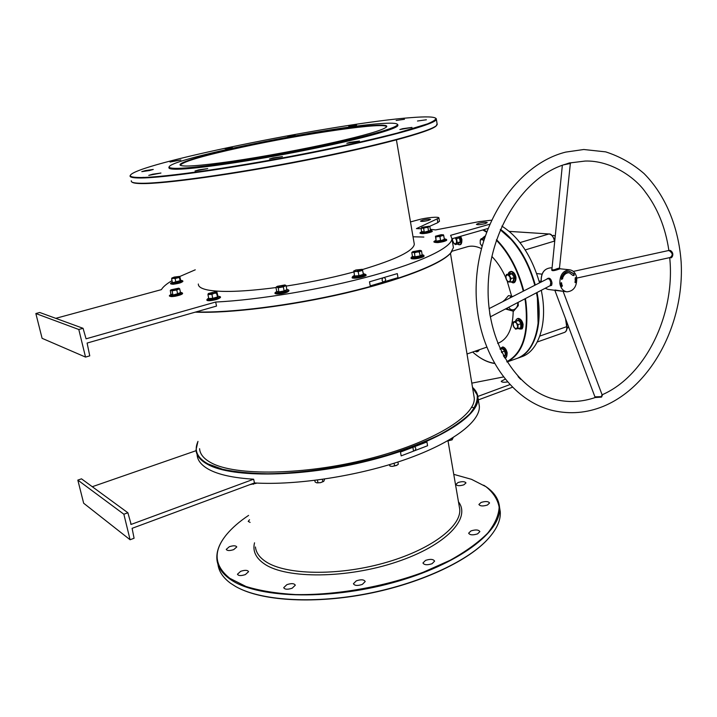 <?xml version="1.0" encoding="UTF-8"?>
<svg xmlns="http://www.w3.org/2000/svg" width="717" height="717" viewBox="0 0 717 717"><rect width="100%" height="100%" fill="white"/><g stroke="black" fill="none" stroke-linecap="round" stroke-linejoin="round"><path stroke-width="1.08" d="M334.418 142.289C303.318 149.279 262.709 156.808 231.654 161.343C199.631 165.869 182.45 167.124 180.11 165.089C178.13 162.508 204.372 154.962 240.07 147.236C305.505 132.806 394.977 120.008 386.185 127.232C382.313 130.27 365.061 135.289 334.418 142.289M386.355 127.079C389.053 121.2 303.228 133.712 240.294 147.585C204.193 155.499 184.269 161.271 180.532 164.901L180.585 165.403L180.11 165.089M451.531 251.972L450.294 253.495C440.543 264.412 399.871 280.428 345.092 293.217C290.385 305.998 229.189 313.526 195.239 312.155M196.073 311.913C230.515 313.087 291.685 305.424 346.105 292.635C400.579 279.845 440.901 263.928 450.608 253.065L453.404 247.688L453.081 245.725M197.973 441.502C193.814 450.348 197.157 457.822 207.984 463.917L222.629 469.285C235.158 471.956 250.17 473.444 267.665 473.758C304.277 473.328 349.116 466.292 388.444 454.721C407.471 448.636 424.374 442.057 439.145 435.004C452.337 427.852 462.582 420.78 469.85 413.799C475.326 407.014 477.773 400.758 477.208 395.031L472.521 387.467M472.503 387.341C475.98 390.451 477.809 394 477.997 397.989C479.512 416.326 435.246 443.966 369.013 460.637C302.87 477.414 232.03 478.114 207.715 464.401C200.294 460.35 196.395 455.546 196.01 449.998L197.946 441.376M177.601 168.343C196.772 168.145 255.494 159.443 309.78 148.455C364.164 137.467 400.167 127.142 397.308 124.256C396.196 123.073 390.523 122.867 380.27 123.638C328.87 127.07 180.012 156.673 169.759 166.057C167.886 167.67 170.503 168.432 177.601 168.343M397.263 124.202L397.818 125.125C397.066 128.648 359.056 139.107 305.559 149.772C252.142 160.438 196.055 168.638 177.314 168.827C171.246 168.898 168.45 168.352 168.925 167.178L169.221 166.747M472.673 352.029L473.955 353.149C480.623 358.823 487.327 362.184 494.085 363.232M506.794 361.673C522.702 353.32 528.913 333.414 525.418 301.938L524.907 298.828M525.382 298.577L525.928 301.875C529.433 333.674 523.123 353.705 506.991 361.977L517.163 358.383C528.608 353.804 535.581 342.054 538.082 323.125L537.409 298.102L536.495 292.787M494.201 363.429C488.241 362.47 482.29 359.692 476.357 355.094M537.454 297.976L538.126 322.874L537.356 328.225C539.014 319.038 539.041 308.955 537.454 297.976L536.567 292.751L537.454 297.976M516.625 358.581L517.163 358.383M248.584 515.398C239.379 521.564 232.03 527.954 226.545 534.577C212.958 551.149 214.06 565.74 229.843 578.332L245.985 586.479C259.823 590.754 276.323 593.452 295.476 594.563C335.475 595.352 383.47 586.99 423.191 572.265L450.213 560.237C465.898 551.463 478.373 542.446 487.65 533.197C494.909 524.037 498.745 515.362 499.149 507.161C497.679 499.399 493.278 492.57 485.947 486.682L471.526 479.332L453.762 474.349M483.715 485.212L486.305 486.906C494.47 492.552 498.889 499.399 499.561 507.439C501.972 531.351 458.62 564.799 392.522 582.787C326.522 600.918 254.956 597.942 229.583 578.816C221.903 573.188 217.681 566.797 216.937 559.636C216.265 552.377 218.775 544.911 224.466 537.257M488.913 537.965L486.646 540.43C466.167 561.976 419.517 583.62 367.696 593.748C315.883 603.866 265.272 601.178 239.559 588.532M217.941 564.252C218.802 571.341 223.014 577.687 230.587 583.279L235.696 586.533C259.841 600.308 310.766 604.099 364.057 594.241C417.348 584.4 465.951 562.209 486.933 540.107C496.433 529.997 500.878 520.551 500.269 511.768L499.57 507.457L500.269 511.768M139.967 177.493C163.404 177.771 242.713 166.272 317.299 151.197C348.865 144.744 375.529 138.695 397.29 133.057L427.61 123.835C433.202 121.487 435.945 119.658 435.837 118.368C434.135 116.683 425.79 116.441 410.814 117.651C339.795 122.885 147.146 161.2 131.157 174.348C128.746 176.391 131.686 177.44 139.967 177.493M435.73 118.242L436.384 119.443C435.622 124.122 384.679 138.3 311.321 152.882C238.035 167.482 162.571 178.255 139.681 177.986C132.69 177.941 129.508 177.189 130.118 175.71L130.44 175.208M436.805 125.179L436.097 126.022C430.325 131.803 377.025 146.313 305.792 160.303C234.611 174.303 163.601 184.09 141.339 183.579C136.167 183.498 133.075 183.014 132.062 182.136M131.256 180.747L131.381 181.616C132.134 182.62 135.298 183.176 140.864 183.256C163.162 183.758 234.378 173.935 305.765 159.891C377.214 145.856 430.648 131.336 436.429 125.565L437.074 123.683M250.099 522.406L248.199 521.376L249.525 519.744M233.706 549.616C229.619 550.925 227.137 550.844 226.249 549.383L229.332 546.721C233.401 545.422 235.884 545.503 236.771 546.963L233.706 549.616M245.384 574.577C241.055 575.993 238.411 575.876 237.461 574.227L240.661 571.315C244.981 569.907 247.616 570.024 248.575 571.673L245.384 574.577M292.186 588.191C287.598 589.715 284.774 589.544 283.717 587.68L286.854 584.669C291.425 583.163 294.239 583.333 295.305 585.197L292.186 588.191M362.345 584.391C357.568 585.968 354.592 585.744 353.427 583.719L356.313 580.842C361.081 579.273 364.039 579.506 365.213 581.532L362.345 584.391M432.064 563.714C427.233 565.283 424.195 565.032 422.949 562.979L425.522 560.398C430.334 558.848 433.364 559.09 434.61 561.142L432.064 563.714M477.594 533.86C472.87 535.348 469.886 535.124 468.64 533.197L470.935 530.93C475.64 529.451 478.615 529.684 479.87 531.611L477.594 533.86M487.435 505.019C482.944 506.39 480.103 506.22 478.911 504.481L481.053 502.465C485.526 501.093 488.358 501.273 489.559 503.002L487.435 505.019M463.89 484.809C459.66 486.081 456.998 485.956 455.904 484.423L458.011 482.532C462.223 481.268 464.876 481.394 465.978 482.926L463.89 484.809M396.151 120.474L404.469 119.291L396.151 120.474M287.634 136.293L295.081 135.208L287.634 136.293M225.084 148.724L232.398 147.648L225.084 148.724M417.491 121.012L426.391 119.775L417.491 121.012M402.622 128.693L399.853 129.553L411.988 127.411L402.622 128.693M349.932 142.333L346.795 143.301L356.358 142.002L359.468 141.034L349.932 142.333M273.105 157.892L269.547 158.986L282.435 156.62L273.105 157.892M198.878 169.83L195.015 171.005L207.715 168.603L198.878 169.83M152.694 174.213L148.769 175.369L160.949 173.039L152.694 174.213M145.524 170.574L141.787 171.65L149.557 170.521L153.268 169.445L145.524 170.574M143.696 177.431L143.059 177.35M173.442 161.074L170.037 162.042L180.863 159.99L173.442 161.074M348.74 126.174L356.528 125.045L348.74 126.174M507.269 381.973C503.701 382.493 501.685 382.26 501.219 381.283L504.974 379.257M198.331 284.004C198.206 286.612 201.199 288.575 207.303 289.901C220.728 292.536 243.619 291.756 275.973 287.562M286.173 286.092C313.437 281.853 338.854 276.341 362.417 269.565M362.47 269.547C396.017 259.429 413.297 250.995 414.309 244.264L414.067 242.857M168.97 167.715C168.791 168.791 171.605 169.293 177.404 169.221C196.135 169.051 252.223 160.868 305.639 150.194C359.127 139.528 397.137 129.051 397.89 125.511L397.854 125.009M485.068 223.677C480.381 224.762 477.486 224.995 476.393 224.358L478.589 223.31C483.258 222.225 486.144 221.992 487.246 222.629L485.068 223.677M422.707 220.119L420.485 221.132C421.426 221.661 424.034 221.428 428.318 220.442L430.532 219.438C429.582 218.909 426.974 219.142 422.707 220.119M412.929 447.623L413.485 450.814L414.462 450.769C416.138 449.425 416.236 448.143 414.749 446.933M382.797 278.071C381.641 279.8 381.91 281.046 383.586 281.808L384.222 281.754C386.069 280.302 386.078 278.931 384.249 277.649M508.756 307.243C509.993 309.412 511.696 310.21 513.883 309.636C516.607 308.409 517.925 306.034 517.826 302.52M512.798 296.515L511.176 296.004L509.796 298.048M507.546 307.88L507.546 309.224L513.506 311.241L505.413 308.982M504.867 299.814L502.716 301.669M370.241 285.904L369.497 281.808L397.299 273.607L398.007 277.658L370.241 285.904L398.007 277.658M491.441 220.209L479.323 221.607L435.56 229.924L430.308 229.297M35.85 313.535L78.798 329.497L83.064 328.305L39.74 312.487L35.85 313.535L42.097 338.316L85.529 357.084L89.759 355.856L87.107 343.058L216.534 306.069L215.665 302.027C258.712 299.993 323.107 289.193 372.67 275.561C422.331 261.92 451.62 247.419 451.943 238.743L450.626 235.328L489.639 224.251M426.92 441.95L427.583 445.732L401.17 455.878L400.471 452.06L426.92 441.95M197.103 454.829C197.498 460.448 201.414 465.315 208.844 469.438C218.568 474.708 233.5 477.961 253.648 479.198L131.157 524.414L127.886 512.763L123.862 514.223L130.091 539.749L134.079 538.252L132.107 528.33L254.454 482.944L253.648 479.198M254.454 482.944C296.874 485.517 358.885 475.918 405.939 459.292C453.09 442.649 480.157 421.533 479.368 406.36L478.822 403.017M460.932 244.318L461.936 239.675L460.699 236.278M506.363 357.003L507.188 352.925C506.417 349.502 504.938 347.494 502.76 346.92M522.209 328.843L523.132 324.532C522.379 321.082 520.883 319.056 518.633 318.438M514.958 281.996L515.98 277.407C515.263 274.046 513.82 272.048 511.651 271.429M497.741 343.353L498.127 343.219C507.806 339.195 512.834 328.511 513.202 311.196M199.586 448.699C199.962 454.139 203.807 458.835 211.139 462.797C234.997 476.079 303.963 475.299 368.242 458.979C432.62 442.756 475.729 415.896 474.26 398.034L473.74 394.852M512.261 387.305L478.311 399.907M196.082 450.688L92.287 486.718M130.619 524.01L131.157 524.414M511.606 296.139L507.242 281.261M505.718 277.578C501.918 269.072 497.293 262.028 491.853 256.435M481.394 248.593C476.222 246.101 471.419 245.519 466.982 246.863L452.077 251.21M508.057 236.278L511.158 239.505C521.958 251.649 529.863 266.903 534.855 285.249C529.263 264.923 520.327 248.602 508.057 236.278M483.482 229.772L486.682 231.636M496.54 239.657C509.169 252.626 518.239 269.709 523.76 290.914M534.783 285.285C529.764 266.849 521.824 251.524 510.97 239.317L500.287 229.763M523.285 291.156C517.844 270.121 508.864 253.128 496.352 240.195M486.502 232.12L482.792 229.969M478.499 351.097L479.225 349.762M423.855 237.058L413.028 236.78M195.257 269.816L179.528 276.61M172.008 280.634C166.577 283.851 163.037 286.854 161.388 289.632L55.756 318.339M421.3 228.723L416.443 228.606L438.921 218.049C439.396 216.373 426.4 217.52 418.092 219.859L410.483 221.929M507.546 309.224L505.566 308.91M513.506 311.241L518.283 305.675L518.14 302.359M511.176 296.004L508.487 295.628L503.71 301.158M215.665 302.027L86.076 338.818L83.064 328.305M487.883 228.508L451.943 238.779L453.404 247.688M437.253 219.294L437.809 222.637L429.519 226.384M437.809 222.637L439.44 221.23M78.798 329.497L85.529 357.084M471.813 383.138L503.191 377.008M509.706 384.679L477.854 396.438M518.095 376.649L520.479 379.132M130.091 539.749L83.656 503.226L77.83 480.103L123.862 514.223M127.886 512.763L81.514 478.839L77.83 480.103M401.17 455.878L427.583 445.732M602.513 394.852L601.563 397.101L595.244 397.523C582.607 401.834 569.961 402.649 557.315 399.961C518.66 392.199 486.502 344.187 488.152 286.585C489.442 229.082 525.238 175.54 566.08 164.068L569.334 162.947L570.974 162.795L570.347 163.476L563.661 164.838M576.755 278.088L669.911 257.573L671.533 256.426L672.358 254.194C671.031 251.873 669.705 250.672 668.378 250.574L670.422 250.448C672.833 252.196 673.433 254.311 672.214 256.776L671.3 257.788L669.768 257.6M562.352 165.286L551.929 269.233C552.323 270.219 553.981 270.058 556.894 268.75L559.493 268.015L560.102 268.794L557.288 269.762C552.852 271.16 551.068 270.927 551.947 269.063M560.049 268.794L569.522 269.771C573.439 270.408 575.85 273.177 576.755 278.079C576.871 286.603 573.6 291.183 566.959 291.837C563.141 291.147 560.784 288.395 559.869 283.582C559.726 275.113 562.944 270.515 569.522 269.771M490.294 316.869L550.208 285.644L550.755 282.83C550.28 279.711 549.141 278.393 547.349 278.868L489.102 308.624M546.471 279.316C549.061 277.094 550.889 278.205 551.965 282.632L551.633 285.339L549.589 285.966M570.347 163.503L559.493 268.015M489.666 312.944L490.096 315.659M595.2 396.833L595.11 397.568L595.2 396.833L601.249 396.653L602.101 394.789C645.578 376.031 675.611 314.351 669.705 257.618M537.033 292.509L537.965 297.913C542.572 327.723 533.403 352.854 517.692 358.195L521.429 356.86M562.029 291.201L554.519 290.242M554.985 290.018L566.735 291.801M541.326 290.268L542.402 296.453C546.972 326.199 537.741 351.303 521.967 356.663M561.752 285.348L561.321 285.805L561.33 284.981L562.164 285.258L561.321 285.805L561.33 284.981L561.752 285.348M575.115 281.163L576.056 281.189L575.115 281.163M575.034 282.57L575.061 281.808L575.939 281.987L575.814 282.704L575.133 281.978L575.034 282.57L575.061 281.808L575.939 281.987L575.814 282.704L575.133 281.978L575.034 282.57M574.192 273.921L569.379 271.241C565.57 271.241 562.881 273.571 561.33 278.223L561.635 279.513L562.415 278.626C563.732 274.683 566 272.711 569.226 272.72L572.892 275.462L574.093 275.48L574.192 273.921M575.634 280.544L575.159 280.15L575.769 279.675L575.634 280.544L575.159 280.15L575.769 279.675L575.634 280.544M575.276 279.522L575.097 278.814L575.993 278.599L575.168 279.549L575.097 278.814L575.993 278.599L575.276 279.522M575.393 277.73L575.249 278.456L575.366 277.578L575.894 277.82L575.249 278.456L575.366 277.578L575.894 277.82L575.679 278.313L575.393 277.73M560.882 283.52L561.644 283.43L560.748 283.726L561.393 282.892L560.658 283.134L561.536 282.686L560.882 283.52L561.644 283.43L560.748 283.726L561.393 282.892L560.658 283.134L561.536 282.686L560.882 283.52M561.581 283.699L561.859 284.335L560.99 284.757L560.819 284.084L561.716 284.246L561.689 283.645L561.859 284.335L560.99 284.757L560.819 284.084L561.716 284.246L561.581 283.699M561.841 285.787L562.415 285.805L561.814 286.657L561.841 285.787L562.415 285.805L561.814 286.657L561.841 285.787M501.864 226.133C519.018 236.951 531.593 255.852 539.578 282.839M500.466 229.341C516.437 241.02 528.053 259.581 535.312 285.007M668.378 250.574L573.358 271.402M569.217 271.232L574.021 274.127M573.69 274.091L573.609 275.427L574.093 275.48M573.609 275.427L572.928 275.418M569.056 272.702L568.742 272.666C565.516 272.666 563.248 274.629 561.931 278.572L562.415 278.626M561.931 278.572L562.737 278.743M562.253 278.689L561.51 279.209M575.634 280.383L575.751 279.836L575.634 280.383M561.904 285.922L561.805 286.504L561.904 285.922M501.542 348.812L502.25 348.274L504.947 350.9L505.61 355.166L503.818 356.546M501.792 352.647L501.353 351.742M503.657 356.25L505.162 355.103L503.379 355.731M505.61 355.166L504.535 351.097L501.828 352.056M504.947 350.9L502.008 348.641L500.188 349.278M552.377 235.741L553.721 235.337L555.227 236.314M553.963 238.286L555.066 237.954M568.724 327.185L567.013 328.422M566.502 323.546L567.264 323.286M567.022 327.552L568.653 326.979M430.63 230.318L428.766 231.394L424.141 232.227L421.721 231.887M421.793 227.486L421.193 228.105L423.613 228.266L425.728 227.549L422.34 227.854L422.089 227.307L429.107 226.231M425.728 227.549L428.847 226.68L427.95 227.486L425.728 227.549M421.56 232.039L421.193 228.105M421.784 231.618L424.204 231.788L423.613 228.266M424.141 232.227L428.542 231.008L427.95 227.486M428.766 231.394L430.433 230.058L429.85 226.545M435.837 240.419L435.129 240.787C433.677 241.62 434.565 241.943 437.773 241.754C444.164 240.849 446.763 239.962 445.562 239.066L444.316 238.895L444.701 239.666L440.659 240.813L436.214 241.19L435.443 236.234L441.215 234.701L443.482 234.871L441.789 235.759L443.742 235.579L443.393 234.791M437.8 236.476L435.542 236.305L435.784 237.013L441.789 235.759L439.951 236.655L437.8 236.476M436.044 240.007L435.784 237.013M436.214 241.19L440.57 240.374L439.951 236.655M440.659 240.813L444.352 239.299L443.742 235.579M422.349 255.028L420.261 256.345L415.071 257.278L412.409 256.785M412.508 251.846L411.791 252.59L413.064 252.357L412.822 251.649L420.081 250.341L420.35 251.04L416.837 252.052L419.337 251.981L421.488 250.842L420.789 250.511M413.064 252.357L416.837 252.052L414.471 252.859L413.064 252.357M411.791 252.59L412.472 256.498L415.143 256.785L420.01 255.915L422.161 254.759L421.488 250.842M415.071 257.278L414.471 252.859M420.261 256.345L419.337 251.981M412.472 256.498L412.212 256.973M353.822 270.865L354.548 275.991L358.948 275.678L363.277 274.423L363.187 273.482L363.555 273.822L363.653 274.826L359.029 276.17L354.332 276.502L354.431 275.364M353.795 271.931L355.928 271.393L353.705 271.089L355.847 270.004L362.21 269.314L360.293 270.605L355.928 271.393L358.195 271.618L362.533 270.363L362.426 269.386L363.187 273.482M363.653 274.826L362.533 270.363M359.029 276.17L358.195 271.618M354.548 275.991L354.332 276.502M286.997 289.829L284.362 291.407L278.949 292.384L276.654 291.792M276.654 286.692L275.937 287.374L277.004 287.194L277.246 286.325L284.828 284.963L284.613 285.823L280.688 286.943L277.004 287.194L278.223 287.786L283.314 286.872L286.065 285.545L285.052 285.016M275.937 287.374L276.753 291.434L279.047 291.864L284.129 290.95L283.314 286.872M284.362 291.407L284.129 290.95L286.872 289.614L286.065 285.545M278.949 292.384L278.223 287.786M276.753 291.434L276.502 291.927M216.489 291.9L214.132 293.325L216.48 293.065L216.489 291.9L214.939 291.828L208.333 293.522L207.93 294.606L208.781 298.568L212.788 298.308L217.332 297.026L217.86 296.013L217.69 297.43L212.841 298.801L208.566 299.07L208.755 298.424M207.93 294.606L211.927 294.337L214.132 293.325L209.848 294.095L208.235 293.603M216.919 292.034L217.86 296.013M212.841 298.801L211.927 294.337M217.69 297.43L216.48 293.065M208.781 298.568L208.566 299.07M180.576 292.661L177.798 294.185L172.788 295.09L170.924 294.651L170.305 290.43L171.005 289.82L178.703 288.198L178.139 289.005L171.103 290.277L172.053 290.833L176.758 289.982L179.671 288.745L178.793 288.216M170.87 289.946L170.305 290.43M171.148 294.194L172.896 294.606L172.053 290.833M172.788 295.09L177.592 293.764L176.758 289.982M177.798 294.185L177.592 293.764L180.505 292.509L179.671 288.745M172.205 282.821L181.025 280.437L180.37 281.351L175.952 282.543L172.205 282.821L172.394 282.328M171.919 277.981L171.605 278.805L173.29 278.339L171.856 278.053L174.24 277.076L179.393 276.439L177.117 277.64L173.29 278.339L175.118 278.537L179.268 277.425L179.779 276.556L180.666 280.141M172.403 282.373L171.605 278.805M175.952 282.543L175.118 278.537M180.37 281.351L179.268 277.425M447.525 440.919L452.077 439.862L447.327 441.027M453.207 437.54L452.077 439.862M451.692 438.481L451.925 439.888M397.899 462.017L398.311 464.249L396.519 465.458L392.378 466.382L397.263 465.046M389.752 464.58L390.03 466.104L392.378 466.382L390.595 466.229M390.03 466.104L389.277 464.724M394.099 463.236L394.592 465.96M316.932 482.864L320.49 482.684L323.484 481.492M324.631 479.055L323.887 481.161L320.49 482.684L316.618 482.792L315.113 481.994L314.79 480.39M322.363 479.377L322.847 481.788M317.425 480.049L317.998 482.873M250.054 484.62L256.713 483.088M256.507 483.24L249.982 484.611M253.2 483.41L253.397 484.307M516.132 321.028L518.749 320.087L521.259 323.564L521.169 327.714L518.579 328.368M514.107 327.606L512.978 324.048L514.214 321.79L513.273 322.023L513.202 325.894L515.532 329.148L516.482 328.933L514.107 327.606M517.728 326.683L516.482 328.933L517.952 328.538L518.033 324.649L516.598 323.107L517.728 326.683M516.598 323.107L514.214 321.79L515.684 321.386L516.598 323.107M521.169 327.714L517.952 328.538C523.06 330.241 524.217 327.57 521.42 320.517C518.965 317.488 516.984 317.748 515.46 321.279C516.5 318.169 518.274 318.007 520.802 320.786C523.473 327.454 522.541 330.035 518.006 328.52M520.739 327.588L520.802 323.708L518.033 324.649M521.259 323.564L518.454 320.454L515.684 321.386M518.749 320.087L513.273 322.023M509.357 273.536L512.332 273.544L514.367 277.622L513.524 281.351L512.745 281.306M508.694 281.996L506.408 279.917L505.852 276.269L505.736 277.936L507.627 281.745L510.298 282.077L510.423 280.41L508.694 281.996M509.859 276.744L510.423 280.41L511.078 278.581L509.178 274.745L507.573 274.674L509.859 276.744M507.573 274.674L505.852 276.269L506.498 274.441L507.573 274.674M513.524 281.351L510.298 282.077M513.103 281.189L513.892 277.694L511.078 278.581M514.367 277.622L511.983 273.867L509.178 274.745M512.332 273.544L506.498 274.441M483.948 237.883L484.54 237.775M483.823 240.025L481.179 238.689L480.256 240.177L482.227 239.397L483.599 240.751M480.256 240.177L480.238 243.619L482.021 246.209L480.238 243.619L480.256 240.177M484.414 238.161L481.179 238.689M458.593 236.879L459.722 237.703L460.422 242.014L458.288 243.789M456.657 240.787L456.12 243.735L454.058 243.565L455.51 244.587L457.24 242.74L456.586 238.689L455.304 237.82L456.657 240.787M452.454 238.636L452.544 240.455L452.552 238.609M452.544 240.455L454.058 243.565L452.544 240.455M455.51 244.587L458.235 243.798L459.973 241.952L457.24 242.74M460.422 242.014L459.319 237.91L456.586 238.689M459.722 237.703L458.145 237.013M255.44 546.972C256.005 552.583 259.491 557.503 265.899 561.716C285.653 574.926 337.017 576.154 383.55 563.177C430.164 550.289 461.452 526.61 459.74 509.24L448.035 440.991M458.468 501.828C471.257 518.221 446.359 545.404 396.6 561.967C346.992 578.673 286.37 578.977 264.627 564.091C255.817 558.131 252.456 551.032 254.535 542.814M550.916 267.853L550.728 267.835C544.221 268.561 541.057 273.06 541.218 281.351L541.317 281.951M545.153 288.279L548.245 289.444L545.135 288.288M556.894 268.75L557.288 269.762M550.844 283.923L552.027 283.878M602.128 394.87L563.123 291.344M672.214 256.776L671.533 256.426M520.004 242.588L548.98 233.966L509.303 231.403M539.784 336.085L566.69 326.674L565.552 318.751M554.635 242.283L554.465 241.091L525.211 249.937M564.512 332.392L564.566 332.374C566.296 331.568 567.004 329.668 566.69 326.674L566.762 326.423M554.743 241.172L554.465 241.091C553.596 236.924 551.767 234.549 548.98 233.966L509.267 231.376M549.321 234.002L549.123 233.948C551.221 233.787 553.085 236.117 554.716 240.957L554.546 240.903M507.027 352.889C506.041 349.018 504.401 347.145 502.079 347.261M504.418 357.622C506.085 357.407 506.767 355.919 506.471 353.131C504.508 347.449 502.366 346.051 500.036 348.955M421.453 232.828C420.314 233.769 422.08 233.885 426.749 233.195C431.078 232.281 432.548 231.6 431.159 231.143M421.793 231.699L421.264 231.976C419.947 232.971 421.73 233.106 426.624 232.389C430.962 231.483 432.503 230.793 431.258 230.309L431.114 230.291M437.988 242.588C444.146 241.728 446.691 240.858 445.624 239.98M434.852 240.93C432.88 241.952 433.91 242.507 437.944 242.597C445.965 241.324 448.51 240.15 445.562 239.066L445.391 239.048M412.526 258.819C416.263 259.33 426.481 256.561 423.129 255.951M412.472 256.552L411.208 257.412L412.23 257.932C416.236 258.478 426.991 255.458 422.896 254.956L422.645 254.92M352.898 277.64C352.647 279.245 365.975 276.843 365.509 275.373M354.288 275.489L352.558 276.717C352.298 278.357 365.984 275.893 365.5 274.396L364.353 273.921M276.188 293.038C273.419 294.857 283.851 293.871 287.517 291.962M276.753 291.577L276.466 291.738C271.725 293.952 283.206 293.19 287.463 290.994C288.808 290.304 288.834 289.856 287.562 289.65L287.311 289.623M207.885 299.787C207.249 301.068 210.018 301.006 216.211 299.581M208.71 298.209L208.047 298.577C206.353 300.19 209.032 300.217 216.077 298.666C219.716 297.528 220.702 296.775 219.017 296.399L218.784 296.381M170.709 295.736C169.651 296.686 171.184 296.847 175.324 296.22M170.619 294.723L170.691 294.687C169.042 295.816 170.529 296.04 175.136 295.359C180.809 294.104 182.871 293.163 181.338 292.518L181.15 292.5M170.332 294.893C168.065 296.264 169.741 296.704 175.342 296.22C180.774 295.028 182.817 294.104 181.491 293.459M172.349 282.157L171.614 282.579C170.413 283.278 170.933 283.565 173.147 283.448C179.734 282.462 182.62 281.485 181.822 280.508L181.661 280.499M173.424 284.246C179.931 283.26 182.727 282.301 181.795 281.378M521.411 329.022C523.553 327.328 523.553 324.532 521.402 320.651M510.979 281.862L512.601 282.623C517.082 283.457 515.353 271.994 510.943 271.752L508.452 273.831M514.134 282.175C516.885 278.295 516.043 274.799 511.615 271.698M484.988 236.422L482.756 238.232M457.41 244.04C460.144 245.599 461.407 244.201 461.219 239.854L459.982 236.485M461.775 239.657L460.538 236.332M478.804 350.29L479.001 349.842M475.299 351.115L478.257 350.604L478.499 350.013M397.308 124.256L397.756 124.57M435.837 118.368L436.286 118.681M436.097 126.022L436.429 125.565M180.532 164.901L180.657 165.475M414.309 244.264L396.42 139.914M437.218 124.525L436.384 119.443M479.368 406.36L477.997 397.989M498.127 343.219L497.679 343.38M486.484 347.252L467.018 353.983M474.26 398.034L450.464 253.271M438.921 218.049L439.467 221.365M520.676 379.329L520.56 378.621M565.722 152.103L583.772 149.503L605.686 151.87C619.712 156.378 632.484 163.593 643.983 173.505C665.618 195.248 678.667 227.361 681.15 262.099C684.574 323.403 651.681 386.741 602.827 406.548C586.631 413.001 570.176 414.381 553.452 410.68C508.093 400.498 473.623 346.087 476.249 283.815C478.589 221.526 518.212 163.933 565.65 152.121M668.809 250.027C665.385 227.379 657.516 207.966 645.183 191.789C635.692 178.112 611.18 160.142 585.081 161.056L570.965 162.795M541.245 281.978L541.129 281.315C540.95 273.069 544.149 268.57 550.728 267.835L552.054 267.97M554.474 290.242L548.245 289.444M541.129 281.297L539.076 281.055M542.016 274.163L536.692 273.571M595.101 397.29L554.994 290.69M537.248 341.991L564.566 332.374C566.412 331.604 567.201 329.65 566.932 326.513L565.982 319.89M568.742 272.666L569.226 272.72M500.009 348.892C503.164 345.764 505.53 347.118 507.107 352.952C507.036 356.806 506.166 358.41 504.508 357.783M554.223 238.94L554.519 239.935M430.496 230.202L431.258 230.309C431.903 231.098 434.914 231.277 426.758 233.204C420.431 233.859 418.522 233.491 421.04 232.102M422.196 254.858L422.896 254.956C426.203 256.444 422.707 257.735 412.392 258.828C410.805 258.747 410.599 258.111 411.764 256.919M363.286 274.459L363.223 273.661L365.894 274.719C368.619 276.654 349.744 279.63 352.325 277.291M352.316 277.058L353.185 276.072M286.872 289.578L287.562 289.65C289.417 290.062 289.444 290.815 287.651 291.918C281.817 294.49 271.456 294.812 276.072 291.953M218.12 296.309L219.017 296.399C221.75 296.838 220.836 297.896 216.247 299.581C208.109 301.274 205.241 301.015 207.67 298.792M180.487 292.437L181.338 292.518C182.754 293.038 184.968 294.015 175.342 296.22M180.935 280.419L181.822 280.508C184.717 281.342 181.894 282.588 173.371 284.264C170.449 284.147 169.768 283.636 171.327 282.74M471.392 407.202C473.883 407.588 474.896 408.152 474.412 408.914M508.407 273.84C508.416 272.541 509.393 271.716 511.329 271.367C517.817 273.616 516.67 283.672 512.843 282.803L510.925 281.88M482.702 238.25L482.926 237.668M485.113 236.036L482.935 237.65M460.619 236.305L461.856 239.684C462.026 244.389 460.529 245.841 457.365 244.049M479.144 349.788L478.839 350.595C477.477 351.993 476.276 352.172 475.246 351.133"/></g></svg>
